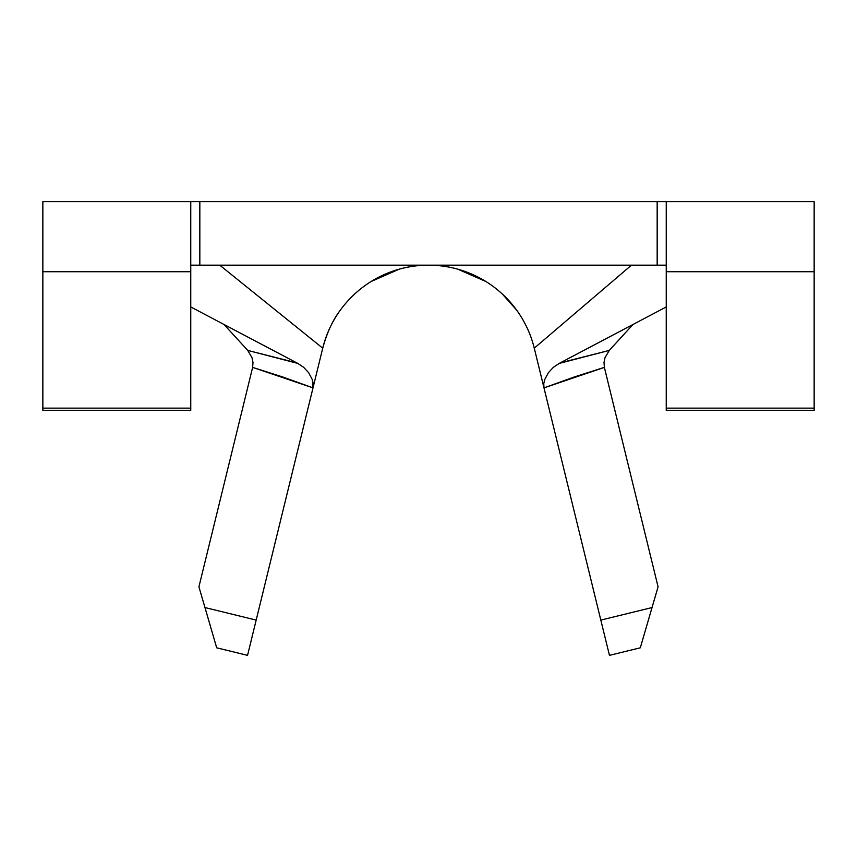 <?xml version="1.0" encoding="UTF-8"?>
<svg xmlns="http://www.w3.org/2000/svg" width="857" height="857" viewBox="0 0 857 857"><rect width="100%" height="100%" fill="white"/><g stroke="black" fill="none" stroke-linecap="round" stroke-linejoin="round"><path stroke-width="1.29" d="M371.188 281.471L399.169 269.194M431.317 265.199A108.893 108.893 0 0 1 534.265 348.167L600.853 620.222M485.812 281.471L457.831 269.194M600.821 620.093L609.456 655.348L640.308 647.806L652.027 607.559L600.821 620.093L609.456 655.348L640.308 647.806L658.08 586.82L604.356 367.364L573.986 377.069L543.991 387.878L600.821 620.093L652.027 607.559L658.08 586.82L604.367 367.385L543.991 387.878L543.767 383.636L544.709 379.619L548.351 372.731L553.311 367.374L559.214 363.389M340.4 310.052C332.88 319.832 326.988 332.537 322.735 348.167A108.893 108.893 0 0 1 429.228 265.167M516.6 310.052L502.181 293.876M190.757 201.652L190.757 271.712L42.85 271.712L42.85 408.136L190.757 408.136L42.85 408.136L42.85 410.353L190.757 410.353L190.757 271.712L42.85 271.712L42.85 201.652L190.757 201.652L42.85 201.652L42.85 410.353L190.757 410.353L190.757 201.652L814.15 201.652L666.243 201.652L666.243 410.353L814.15 410.353L814.15 201.652L814.15 271.712L666.243 271.712L666.243 410.353L814.15 410.353L814.15 408.136L666.243 408.136L814.15 408.136L814.15 271.712L666.243 271.712L666.243 201.652L657.169 201.652L663.875 201.652M193.125 265.167L199.831 265.167L199.831 201.652L199.831 265.167L190.757 265.167L663.875 265.167M193.125 201.652L199.831 201.652M666.243 265.167L657.169 265.167L657.169 201.652L657.169 265.167M432.367 265.231A108.893 108.893 0 0 1 534.265 348.167L631.47 265.167L534.265 348.167L543.991 387.878M559.214 363.4L666.243 306.945L559.214 363.4L609.252 350.417L632.991 324.482L609.252 350.417L604.978 357.755L604.024 362.393L604.367 367.385L604.024 362.393L605.01 357.68M429.078 265.167L430.696 265.188L429.078 265.167M297.786 363.389L303.667 367.342L308.638 372.699L312.302 379.597L313.009 387.878L322.735 348.167L219.746 265.167L322.735 348.167A108.893 108.893 0 0 1 424.033 265.252M190.757 306.945L297.786 363.4L190.757 306.945M289.998 361.129L247.748 350.417L252.033 357.787L252.986 362.425L252.633 367.385L198.92 586.82L216.692 647.806L247.544 655.348L313.009 387.878L252.633 367.385L198.92 586.82L204.973 607.559L256.179 620.093L313.009 387.878L283.014 377.069L252.633 367.385L252.986 362.425L252.033 357.787L247.748 350.417L224.009 324.482L247.748 350.417L297.786 363.4M308.638 372.699L312.302 379.597L313.233 383.625L313.009 387.878L322.735 348.167M256.179 620.093L204.973 607.559L216.692 647.806L247.544 655.348L256.147 620.222M567.002 361.129L609.252 350.417M432.292 265.231L424.504 265.242"/></g></svg>
